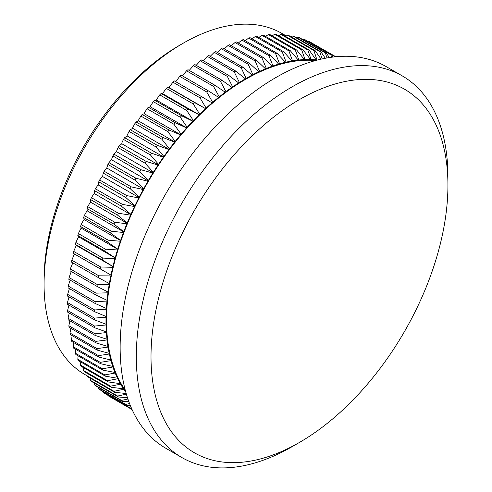<?xml version="1.0" encoding="UTF-8"?>
<svg xmlns="http://www.w3.org/2000/svg" width="492" height="492" viewBox="0 0 492 492"><rect width="100%" height="100%" fill="white"/><g stroke="black" fill="none" stroke-linecap="round" stroke-linejoin="round"><path stroke-width="0.74" d="M447.929 185.281A209.961 121.223 120 0 0 299.468 99.562A209.961 121.223 120 0 0 151.007 356.712A209.961 121.223 120 0 0 299.468 442.425A209.961 121.223 120 0 0 447.929 185.281L447.929 176.794A220.355 127.219 -60 0 0 402.296 75.922L386.128 66.586A220.355 127.219 -60 0 0 216.32 125.62A220.355 127.219 -60 0 0 120.14 347.377A220.355 127.219 -60 0 0 165.773 448.249L181.942 457.585A220.355 127.219 -60 0 1 136.309 356.712A220.355 127.219 -60 0 1 232.495 134.956A220.355 127.219 -60 0 1 402.296 75.922M44.071 284.364L44.071 280.12A191.769 110.718 -60 0 1 179.666 45.252L183.344 43.13A196.966 113.72 120 0 0 44.071 284.364A196.966 113.72 120 0 0 84.864 374.529L87.01 375.771M285.704 35.615L281.824 33.376A196.966 113.72 120 0 0 183.344 43.13M106.038 324.991A197.747 114.169 120 0 0 106.334 331.879L94.648 327.733A203.719 117.619 -60 0 1 94.581 326.067L106.038 324.991L106.58 324.296A196.966 113.72 -60 0 1 106.543 320.427A196.966 113.72 -60 0 1 106.58 316.522A196.966 113.72 -60 0 1 106.905 308.57A196.966 113.72 -60 0 1 107.557 300.458A196.966 113.72 -60 0 1 108.529 292.205A196.966 113.72 -60 0 1 109.821 283.835A196.966 113.72 -60 0 1 111.432 275.354A196.966 113.72 -60 0 1 113.357 266.799A196.966 113.72 -60 0 1 115.589 258.177A196.966 113.72 -60 0 1 118.129 249.512A196.966 113.72 -60 0 1 120.964 240.828A196.966 113.72 -60 0 1 124.095 232.138A196.966 113.72 -60 0 1 127.508 223.466A196.966 113.72 -60 0 1 131.192 214.838A196.966 113.72 -60 0 1 135.152 206.265A196.966 113.72 -60 0 1 139.365 197.772A196.966 113.72 -60 0 1 143.83 189.377A196.966 113.72 -60 0 1 148.529 181.105A196.966 113.72 -60 0 1 153.461 172.963A196.966 113.72 -60 0 1 158.602 164.98A196.966 113.72 -60 0 1 163.953 157.176A196.966 113.72 -60 0 1 169.494 149.562A196.966 113.72 -60 0 1 175.207 142.163A196.966 113.72 -60 0 1 181.093 134.986A196.966 113.72 -60 0 1 187.126 128.061A196.966 113.72 -60 0 1 193.294 121.395A196.966 113.72 -60 0 1 199.592 115.005A196.966 113.72 -60 0 1 205.988 108.904A196.966 113.72 -60 0 1 212.482 103.117A196.966 113.72 -60 0 1 219.057 97.644A196.966 113.72 -60 0 1 225.693 92.502A196.966 113.72 -60 0 1 232.372 87.711A196.966 113.72 -60 0 1 239.087 83.271A196.966 113.72 -60 0 1 245.815 79.2A196.966 113.72 -60 0 1 252.544 75.497A196.966 113.72 -60 0 1 259.259 72.189A196.966 113.72 -60 0 1 265.938 69.267A196.966 113.72 -60 0 1 272.574 66.746A196.966 113.72 -60 0 1 279.148 64.624A196.966 113.72 -60 0 1 285.643 62.921A196.966 113.72 -60 0 1 292.045 61.623A196.966 113.72 -60 0 1 298.337 60.75A196.966 113.72 -60 0 1 304.505 60.288A196.966 113.72 -60 0 1 310.538 60.252A196.966 113.72 -60 0 1 315.544 60.547M94.446 318.109L106.02 317.192A197.747 114.169 120 0 0 105.989 320.747A197.747 114.169 120 0 0 106.02 324.265L94.446 319.812A203.719 117.619 -60 0 1 94.446 318.964A203.719 117.619 -60 0 1 94.446 318.109L67.459 302.525A203.719 117.619 120 0 0 67.453 303.38A203.719 117.619 120 0 0 67.459 304.234L94.446 319.812M238.743 82.853A197.747 114.169 120 0 0 232.636 86.887L227.329 76.408A203.719 117.619 -60 0 1 228.798 75.43L239.087 83.271L239.376 82.447L234.278 71.961L207.292 56.383L203.19 60.645M234.278 71.961A203.719 117.619 -60 0 1 235.754 71.069L245.815 79.2L246.135 78.376L241.24 67.902L214.254 52.318L210.219 56.328M245.496 78.745A197.747 114.169 120 0 0 239.376 82.447M235.754 71.069L208.768 55.485A203.719 117.619 120 0 0 207.292 56.383M232.003 87.324A197.747 114.169 120 0 0 225.926 91.684L220.398 81.223A203.719 117.619 -60 0 1 221.867 80.171L232.372 87.711L232.636 86.887M228.798 75.43L201.812 59.852A203.719 117.619 120 0 0 200.336 60.824L195.89 65.67M227.329 76.408L200.336 60.824M225.299 92.158A197.747 114.169 120 0 0 219.266 96.826L213.516 86.395A203.719 117.619 -60 0 1 214.973 85.27L225.693 92.502L225.926 91.684M221.867 80.171L194.875 64.587A203.719 117.619 120 0 0 193.411 65.639L189.18 70.467M220.398 81.223L193.411 65.639M218.639 97.33A197.747 114.169 120 0 0 212.661 102.305L206.689 91.924A203.719 117.619 -60 0 1 208.134 90.725L219.057 97.644L219.266 96.826M214.973 85.27L187.981 69.686A203.719 117.619 120 0 0 186.53 70.817L182.446 75.891M213.516 86.395L186.53 70.817M212.046 102.84A197.747 114.169 120 0 0 206.136 108.105L199.943 97.785A203.719 117.619 -60 0 1 201.363 96.512L212.482 103.117L212.661 102.305M208.134 90.725L181.142 75.141A203.719 117.619 120 0 0 179.703 76.34L175.773 81.74M206.689 91.924L179.703 76.34M205.527 108.67A197.747 114.169 120 0 0 199.709 114.212L193.282 103.966A203.719 117.619 -60 0 1 194.684 102.631L205.988 108.904L206.136 108.105M201.363 96.512L174.377 80.934A203.719 117.619 120 0 0 172.95 82.201L169.389 86.887L169.242 87.687L167.698 87.047A203.719 117.619 120 0 0 166.29 88.388L162.957 92.994L162.84 93.787L161.118 93.474A203.719 117.619 120 0 0 159.734 94.876L156.634 99.396L156.548 100.177L154.654 100.202A203.719 117.619 120 0 0 153.301 101.66L150.435 106.081L150.38 106.844L148.326 107.201A203.719 117.619 120 0 0 147.003 108.72L144.371 113.025L144.34 113.769L142.145 114.47A203.719 117.619 120 0 0 140.853 116.044L138.455 120.214L138.461 120.946L136.13 121.985A203.719 117.619 120 0 0 134.876 123.609L132.705 127.631L132.742 128.344L130.288 129.728A203.719 117.619 120 0 0 129.07 131.401L127.139 135.269L127.207 135.958L124.63 137.686A203.719 117.619 120 0 0 123.461 139.396L121.758 143.098L121.856 143.769L119.181 145.835A203.719 117.619 120 0 0 118.055 147.582L116.586 151.099L116.709 151.745L116.106 151.862L113.947 154.156A203.719 117.619 120 0 0 112.865 155.939L111.623 159.267L111.782 159.888L111.167 160.041L108.941 162.631A203.719 117.619 120 0 0 107.908 164.445L106.893 167.569L107.084 168.166L106.463 168.356L104.175 171.241A203.719 117.619 120 0 0 103.197 173.086L102.619 176.554L101.992 176.788L99.655 179.967A203.719 117.619 120 0 0 98.732 181.831L98.4 185.047L97.773 185.318L95.399 188.787A203.719 117.619 120 0 0 94.532 190.668L94.446 193.62L93.812 193.928L91.42 197.679A203.719 117.619 120 0 0 90.608 199.574L90.756 202.255L90.122 202.599L87.711 206.622A203.719 117.619 120 0 0 86.967 208.522L87.348 210.92L86.709 211.302L84.298 215.601A203.719 117.619 120 0 0 83.615 217.507L84.218 219.61L83.585 220.022L81.18 224.586A203.719 117.619 120 0 0 80.559 226.492L81.383 228.294L80.75 228.743L78.369 233.565A203.719 117.619 120 0 0 77.816 235.465L78.843 236.959L78.216 237.439L75.866 242.513A203.719 117.619 120 0 0 75.381 244.401L76.611 245.582L75.989 246.092L73.683 251.406A203.719 117.619 120 0 0 73.259 253.282L74.686 254.143L74.071 254.684L71.82 260.225A203.719 117.619 120 0 0 71.463 262.082L98.455 277.666A203.719 117.619 -60 0 1 98.806 275.809L71.82 260.225M199.943 97.785L172.95 82.201M199.106 114.802A197.747 114.169 120 0 0 193.381 120.614L186.726 110.46A203.719 117.619 -60 0 1 188.104 109.058L199.106 114.802L199.592 115.005L199.709 114.212M194.684 102.631L167.698 87.047M193.282 103.966L166.29 88.388M192.796 121.229A197.747 114.169 120 0 0 187.181 127.293L180.293 117.244A203.719 117.619 -60 0 1 181.646 115.78L192.796 121.229L193.294 121.395L193.381 120.614M188.104 109.058L161.118 93.474M186.726 110.46L159.734 94.876M186.603 127.938A197.747 114.169 120 0 0 181.118 134.236L173.996 124.304A203.719 117.619 -60 0 1 175.318 122.785L186.603 127.938L187.126 128.061L187.181 127.293M181.646 115.78L154.654 100.202M180.293 117.244L153.301 101.66M180.552 134.906A197.747 114.169 120 0 0 175.201 141.432L167.846 131.628A203.719 117.619 -60 0 1 169.137 130.054L180.552 134.906L181.093 134.986L181.118 134.236M175.318 122.785L148.326 107.201M173.996 124.304L147.003 108.72M174.654 142.12A197.747 114.169 120 0 0 169.457 148.848L161.862 139.193A203.719 117.619 -60 0 1 163.116 137.569L174.654 142.12L175.207 142.163L175.201 141.432M169.137 130.054L142.145 114.47M167.846 131.628L140.853 116.044M168.922 149.562A197.747 114.169 120 0 0 163.885 156.481L156.056 146.979A203.719 117.619 -60 0 1 157.274 145.312L168.922 149.562L169.494 149.562L169.457 148.848M163.116 137.569L136.13 121.985M161.862 139.193L134.876 123.609M163.369 157.212A197.747 114.169 120 0 0 158.504 164.31L150.447 154.98A203.719 117.619 -60 0 1 151.622 153.264L163.369 157.212L163.953 157.176L163.885 156.481M157.274 145.312L130.288 129.728M156.056 146.979L129.07 131.401M158.012 165.06A197.747 114.169 120 0 0 153.332 172.317L145.042 163.166A203.719 117.619 -60 0 1 146.173 161.413L158.012 165.06L158.602 164.98L158.504 164.31M151.622 153.264L124.63 137.686M150.447 154.98L123.461 139.396M152.858 173.079A197.747 114.169 120 0 0 148.375 180.484L139.857 171.523A203.719 117.619 -60 0 1 140.933 169.734L152.858 173.079L153.461 172.963L153.332 172.317M146.173 161.413L119.181 145.835M145.042 163.166L118.055 147.582M147.92 181.259A197.747 114.169 120 0 0 143.639 188.787L134.9 180.029A203.719 117.619 -60 0 1 135.927 178.215L147.92 181.259L148.529 181.105L148.375 180.484M140.933 169.734L113.947 154.156M139.857 171.523L112.865 155.939M143.209 189.574A197.747 114.169 120 0 0 139.15 197.206L130.183 188.664A203.719 117.619 -60 0 1 131.161 186.825L143.209 189.574L143.83 189.377L143.639 188.787M135.927 178.215L108.941 162.631M134.9 180.029L107.908 164.445M138.738 198.005A197.747 114.169 120 0 0 134.906 205.73L125.724 197.409A203.719 117.619 -60 0 1 126.647 195.552L138.738 198.005L139.365 197.772L139.15 197.206M131.161 186.825L104.175 171.241M130.183 188.664L103.197 173.086M134.519 206.535A197.747 114.169 120 0 0 130.921 214.334L121.524 206.246A203.719 117.619 -60 0 1 122.391 204.371L134.519 206.535L135.152 206.265L134.906 205.73M126.647 195.552L99.655 179.967M125.724 197.409L98.732 181.831M130.558 215.145A197.747 114.169 120 0 0 127.207 222.993L117.6 215.152A203.719 117.619 -60 0 1 118.406 213.257L130.558 215.145L131.192 214.838L130.921 214.334M122.391 204.371L95.399 188.787M121.524 206.246L94.532 190.668M126.868 223.811A197.747 114.169 120 0 0 123.769 231.695L113.953 224.106A203.719 117.619 -60 0 1 114.704 222.206L126.868 223.811L127.508 223.466L127.207 222.993M118.406 213.257L91.42 197.679M117.6 215.152L90.608 199.574M123.455 232.519A197.747 114.169 120 0 0 120.614 240.422L110.602 233.085A203.719 117.619 -60 0 1 111.29 231.185L123.455 232.519L124.095 232.138L123.769 231.695M114.704 222.206L87.711 206.622M113.953 224.106L86.967 208.522M120.331 241.24A197.747 114.169 120 0 0 117.754 249.143L107.551 242.076A203.719 117.619 -60 0 1 108.172 240.17L120.331 241.24L120.964 240.828L120.614 240.422M111.29 231.185L84.298 215.601M110.602 233.085L83.615 217.507M117.496 249.961A197.747 114.169 120 0 0 115.19 257.839L104.802 251.049A203.719 117.619 -60 0 1 105.356 249.149L117.496 249.961L118.129 249.512L117.754 249.143M108.172 240.17L81.18 224.586M107.551 242.076L80.559 226.492M114.962 258.657A197.747 114.169 120 0 0 112.932 266.498L102.367 259.985A203.719 117.619 -60 0 1 102.859 258.091L114.962 258.657L115.589 258.177L115.19 257.839M105.356 249.149L78.369 233.565M104.802 251.049L77.816 235.465M112.736 267.31A197.747 114.169 120 0 0 110.983 275.096L100.251 268.866A203.719 117.619 -60 0 1 100.669 266.99L112.736 267.31L113.357 266.799L112.932 266.498M102.859 258.091L75.866 242.513M102.367 259.985L75.381 244.401M98.806 275.809L110.817 275.901L111.432 275.354L110.983 275.096M100.669 266.99L73.683 251.406M100.251 268.866L73.259 253.282M110.817 275.901A197.747 114.169 120 0 0 109.353 283.607L98.455 277.666M109.218 284.407A197.747 114.169 120 0 0 108.037 292.02L96.985 286.375A203.719 117.619 -60 0 1 97.268 284.536L109.218 284.407L109.821 283.835L109.353 283.607M107.933 292.808A197.747 114.169 120 0 0 107.047 300.311L95.848 294.96A203.719 117.619 -60 0 1 96.063 293.152L107.933 292.808L108.529 292.205L108.037 292.02M97.268 284.536L70.282 268.952A203.719 117.619 120 0 0 69.999 270.791L96.985 286.375M72.81 262.863L70.282 268.952M106.973 301.086A197.747 114.169 120 0 0 106.383 308.459L95.048 303.41A203.719 117.619 -60 0 1 95.19 301.633L106.973 301.086L107.557 300.458L107.047 300.311M96.063 293.152L69.077 277.568A203.719 117.619 120 0 0 68.862 279.376L95.848 294.96M71.254 271.516L69.077 277.568M106.334 309.222A197.747 114.169 120 0 0 106.038 316.454L94.581 311.7A203.719 117.619 -60 0 1 94.648 309.954L106.334 309.222L106.905 308.57L106.383 308.459M95.19 301.633L68.204 286.049A203.719 117.619 120 0 0 68.056 287.826L95.048 303.41M70.221 279.868L68.204 286.049M106.02 317.192L106.58 316.522L106.038 316.454M94.648 309.954L67.662 294.376A203.719 117.619 120 0 0 67.588 296.116L94.581 311.7M69.403 288.601L67.662 294.376M106.383 332.586A197.747 114.169 120 0 0 106.973 339.277L95.19 335.433A203.719 117.619 -60 0 1 95.048 333.822L106.383 332.586L106.905 331.866A196.966 113.72 -60 0 1 106.58 324.296L106.02 324.265M69.009 296.934L67.459 302.525M107.047 339.966A197.747 114.169 120 0 0 107.933 346.448L96.063 342.906A203.719 117.619 -60 0 1 95.848 341.343L107.047 339.966L107.557 339.228A196.966 113.72 -60 0 1 106.905 331.866L106.334 331.879M94.581 326.067L67.588 310.489A203.719 117.619 120 0 0 67.662 312.149L94.648 327.733M68.954 305.095L67.588 310.489M108.037 347.112A197.747 114.169 120 0 0 109.218 353.367L97.268 350.126A203.719 117.619 -60 0 1 96.985 348.613L108.037 347.112L108.529 346.356A196.966 113.72 -60 0 1 107.557 339.228L106.973 339.277M95.048 333.822L68.056 318.238A203.719 117.619 120 0 0 68.204 319.849L95.19 335.433M69.243 313.06L68.056 318.238M109.353 354.006A197.747 114.169 120 0 0 110.817 360.021L98.806 357.075A203.719 117.619 -60 0 1 98.455 355.624L109.353 354.006L109.821 353.238A196.966 113.72 -60 0 1 108.529 346.356L107.933 346.448M95.848 341.343L68.862 325.759A203.719 117.619 120 0 0 69.077 327.321L96.063 342.906M69.87 320.815L68.862 325.759M110.983 360.636A197.747 114.169 120 0 0 112.736 366.399L100.669 363.748A203.719 117.619 -60 0 1 100.251 362.358L110.983 360.636L111.432 359.855A196.966 113.72 -60 0 1 109.821 353.238L109.218 353.367M96.985 348.613L69.999 333.035A203.719 117.619 120 0 0 70.282 334.542L97.268 350.126M70.842 328.342L69.999 333.035M112.932 366.983A197.747 114.169 120 0 0 114.962 372.481L102.859 370.119A203.719 117.619 -60 0 1 102.367 368.791L112.932 366.983L113.357 366.189A196.966 113.72 -60 0 1 111.432 359.855L110.817 360.021M98.455 355.624L71.463 340.046A203.719 117.619 120 0 0 71.82 341.497L98.806 357.075M72.158 335.624L71.463 340.046M115.19 373.034A197.747 114.169 120 0 0 117.496 378.25L105.356 376.177A203.719 117.619 -60 0 1 104.802 374.916L115.19 373.034L115.589 372.235A196.966 113.72 -60 0 1 113.357 366.189L112.736 366.399M100.251 362.358L73.259 346.774A203.719 117.619 120 0 0 73.683 348.164L100.669 363.748M73.806 342.641L73.259 346.774M117.754 378.772A197.747 114.169 120 0 0 120.331 383.698L108.172 381.903A203.719 117.619 -60 0 1 107.551 380.716L117.754 378.772L118.129 377.967A196.966 113.72 -60 0 1 115.589 372.235L114.962 372.481M102.367 368.791L75.381 353.213A203.719 117.619 120 0 0 75.866 354.535L102.859 370.119M75.786 349.382L75.381 353.213M120.614 384.191A197.747 114.169 120 0 0 123.455 388.809L111.29 387.29A203.719 117.619 -60 0 1 110.602 386.177L120.614 384.191L120.964 383.379A196.966 113.72 -60 0 1 118.129 377.967L117.496 378.25M104.802 374.916L77.816 359.338A203.719 117.619 120 0 0 78.369 360.593L105.356 376.177M78.105 355.827L77.816 359.338M126.18 393.502L114.704 392.327A203.719 117.619 -60 0 1 113.953 391.288L123.769 389.27L124.095 388.452A196.966 113.72 -60 0 1 120.964 383.379L120.331 383.698M107.551 380.716L80.559 365.138A203.719 117.619 120 0 0 81.18 366.325L108.172 381.903M80.743 361.964L80.559 365.138M125.251 390.144A196.966 113.72 -60 0 1 124.095 388.452L123.455 388.809M110.602 386.177L83.615 370.599A203.719 117.619 120 0 0 84.298 371.712L111.29 387.29M83.701 367.776L83.615 370.599M123.769 389.27A197.747 114.169 120 0 0 125.792 392.149M113.953 391.288L86.967 375.71A203.719 117.619 120 0 0 87.711 376.743L114.704 392.327M86.979 373.256L86.967 375.71M117.6 396.035L90.608 380.457A203.719 117.619 120 0 0 91.42 381.411L118.406 396.995A203.719 117.619 -60 0 1 117.6 396.035L126.376 394.178M127.483 397.733L118.406 396.995M90.565 378.391L90.608 380.457M121.524 400.408L94.532 384.83A203.719 117.619 120 0 0 95.399 385.703L122.391 401.287A203.719 117.619 -60 0 1 121.524 400.408L127.92 399.03M128.855 401.681L122.391 401.287M94.452 383.163L94.532 384.83M125.724 404.399L98.732 388.815A203.719 117.619 120 0 0 99.655 389.609L126.647 405.193A203.719 117.619 -60 0 1 125.724 404.399L129.562 403.557M130.269 405.34L126.647 405.193M98.64 387.573L98.732 388.815M130.183 407.991L103.197 392.413A203.719 117.619 120 0 0 104.175 393.12L131.161 408.704A203.719 117.619 -60 0 1 130.183 407.991L131.278 407.751M131.702 408.717L131.161 408.704M103.111 391.601L103.197 392.413M132.077 409.559L107.908 395.605A203.719 117.619 120 0 0 108.941 396.226L132.096 409.596M107.865 395.248L107.908 395.605M335.815 56.746L313.964 44.243M335.649 56.764L310.151 42.041A203.719 117.619 120 0 0 309.068 41.5L308.533 41.734M335.519 56.777L309.068 41.5M331.596 57.238L330.821 54.809A203.719 117.619 -60 0 1 331.952 55.252L304.96 39.674A203.719 117.619 120 0 0 303.835 39.225L302.9 39.655M330.821 54.809L303.835 39.225M331.952 55.252L333.066 57.047M326.977 57.964L325.372 52.951A203.719 117.619 -60 0 1 326.547 53.308L299.554 37.73A203.719 117.619 120 0 0 298.386 37.367L297.082 38.019M325.372 52.951L298.386 37.367M326.547 53.308L329.302 57.57M322.119 58.923L319.72 51.525A203.719 117.619 -60 0 1 320.932 51.789L293.945 36.211A203.719 117.619 120 0 0 292.734 35.941L291.086 36.82M319.72 51.525L292.734 35.941M320.932 51.789L325.31 58.265M317.555 60.012A197.747 114.169 120 0 0 316.977 59.95L313.878 50.528L286.885 34.944L284.923 36.057M313.878 50.528A203.719 117.619 -60 0 1 315.132 50.701L288.14 35.123A203.719 117.619 120 0 0 286.885 34.944M315.132 50.701L321.104 59.151M316.43 59.895A197.747 114.169 120 0 0 311.079 59.544L307.857 49.963A203.719 117.619 -60 0 1 309.148 50.043L316.424 60.307M310.513 59.532A197.747 114.169 120 0 0 305.028 59.569L301.676 49.833A203.719 117.619 -60 0 1 302.998 49.821L310.513 59.532L310.538 60.252L311.079 59.544M309.148 50.043L282.162 34.465A203.719 117.619 120 0 0 280.87 34.378L278.613 35.744M307.857 49.963L280.87 34.378M304.45 59.587A197.747 114.169 120 0 0 298.841 60.006L295.348 50.135A203.719 117.619 -60 0 1 296.701 50.036L304.45 59.587L304.505 60.288L305.028 59.569M302.998 49.821L276.012 34.243A203.719 117.619 120 0 0 274.69 34.249L272.162 35.867M301.676 49.833L274.69 34.249M298.25 60.073A197.747 114.169 120 0 0 292.525 60.867L288.89 50.873A203.719 117.619 -60 0 1 290.268 50.676L298.25 60.073L298.337 60.75L298.841 60.006M296.701 50.036L269.714 34.452A203.719 117.619 120 0 0 268.361 34.551L265.582 36.426M295.348 50.135L268.361 34.551M291.928 60.971A197.747 114.169 120 0 0 286.104 62.146L282.31 52.041A203.719 117.619 -60 0 1 283.712 51.758L291.928 60.971L292.045 61.623L292.525 60.867M290.268 50.676L263.281 35.098A203.719 117.619 120 0 0 261.898 35.289L258.897 37.429M288.89 50.873L261.898 35.289M285.495 62.287A197.747 114.169 120 0 0 279.585 63.843L275.631 53.64A203.719 117.619 -60 0 1 277.051 53.265L285.495 62.287L285.643 62.921L286.104 62.146M283.712 51.758L256.726 36.174A203.719 117.619 120 0 0 255.323 36.457L252.107 38.862M282.31 52.041L255.323 36.457M278.97 64.021A197.747 114.169 120 0 0 272.992 65.953L268.86 55.664A203.719 117.619 -60 0 1 270.299 55.196L279.148 64.624L279.585 63.843M277.051 53.265L250.065 37.681A203.719 117.619 120 0 0 248.638 38.056L245.244 40.731M275.631 53.64L248.638 38.056M272.371 66.168A197.747 114.169 120 0 0 266.332 68.462L262.021 58.105A203.719 117.619 -60 0 1 263.478 57.552L272.574 66.746L272.992 65.953M270.299 55.196L243.312 39.618A203.719 117.619 120 0 0 241.873 40.08L238.306 43.025M268.86 55.664L241.873 40.08M265.705 68.72A197.747 114.169 120 0 0 259.628 71.377L255.127 60.965A203.719 117.619 -60 0 1 256.59 60.325L265.938 69.267L266.332 68.462M263.478 57.552L236.486 41.974A203.719 117.619 120 0 0 235.035 42.527L231.326 45.738M262.021 58.105L235.035 42.527M258.995 71.672A197.747 114.169 120 0 0 252.888 74.686L248.196 64.231A203.719 117.619 -60 0 1 249.665 63.505L259.259 72.189L259.628 71.377M256.59 60.325L229.604 44.741A203.719 117.619 120 0 0 228.14 45.381L224.303 48.862M255.127 60.965L228.14 45.381M241.24 67.902A203.719 117.619 -60 0 1 242.716 67.09L252.544 75.497L252.888 74.686M249.665 63.505L222.679 47.927A203.719 117.619 120 0 0 221.203 48.653L217.261 52.398M248.196 64.231L221.203 48.653M299.468 442.425L292.119 446.668A220.355 127.219 -60 0 1 181.942 457.585M252.255 75.018A197.747 114.169 120 0 0 246.135 78.376M242.716 67.09L215.724 51.506A203.719 117.619 120 0 0 214.254 52.318M111.432 275.354L74.686 254.143M113.357 266.799L76.611 245.582M115.589 258.177L78.843 236.959M118.129 249.512L81.383 228.294M120.964 240.828L84.218 219.61M124.095 232.138L87.348 210.92M127.508 223.466L90.756 202.255M131.192 214.838L94.446 193.62M135.152 206.265L98.4 185.047M139.365 197.772L102.619 176.554M143.83 189.377L107.084 168.166M148.529 181.105L111.782 159.888M153.461 172.963L116.709 151.745M158.602 164.98L121.856 143.769M163.953 157.176L127.207 135.958M169.494 149.562L132.742 128.344M175.207 142.163L138.461 120.946M181.093 134.986L144.34 113.769M187.126 128.061L150.38 106.844M193.294 121.395L156.548 100.177M199.592 115.005L162.84 93.787M205.988 108.904L169.242 87.687"/></g></svg>
